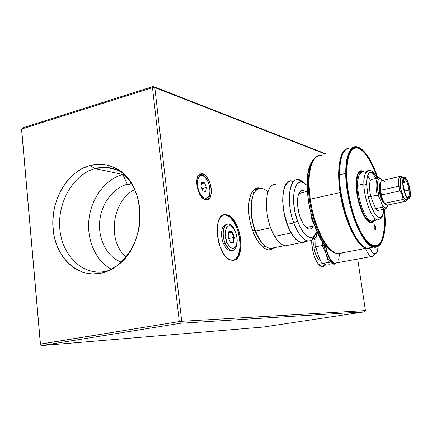 <?xml version="1.0" encoding="UTF-8"?>
<svg xmlns="http://www.w3.org/2000/svg" width="432" height="432" viewBox="0 0 432 432"><rect width="100%" height="100%" fill="white"/><g stroke="black" fill="none" stroke-linecap="round" stroke-linejoin="round"><path stroke-width="0.65" d="M311.515 218.738L313.94 223.862L311.515 218.738L310.673 212.819L311.515 218.738L312.239 218.587L311.515 218.738M204.725 199.552C213.457 201.749 210.271 176.137 201.668 174.571L202.532 173.713C211.55 175.376 214.898 202.252 205.745 199.962L204.39 199.476L207.106 199.978L208.348 199.492L210.287 197.116L211.28 193.212L211.194 188.368L210.049 183.298L208.013 178.745L205.378 175.376L202.532 173.713L199.892 174.026L197.872 176.305L197.203 178.092L196.684 182.623L197.316 187.823L198.995 192.856L200.156 195.064L202.867 198.418L205.745 199.962L204.169 199.357C197.44 196.112 193.973 177.638 199.454 174.307L202.532 173.713L201.668 174.571C209.871 176.018 213.5 200.324 205.367 199.622L204.725 199.552M95.029 168.593C73.17 174.523 57.24 202.478 59.848 229.133C62.143 255.847 82.933 276.059 105.462 271.404L100.629 273.305C77.074 278.149 55.426 256.932 53.06 228.971C50.366 201.074 66.976 171.796 89.802 165.532L95.029 168.593L122.861 174.479C105.543 179.091 91.546 197.721 89.024 218.749C86.454 239.765 95.661 261.047 111.505 269.309C95.661 261.047 86.454 239.765 89.024 218.749C91.546 197.721 105.543 179.091 122.861 174.479L127.316 184.27C112.709 188.033 101.018 204.212 99.641 222.016C98.199 239.814 107.293 257.067 121.3 262.138C107.293 257.067 98.199 239.814 99.641 222.016C101.018 204.212 112.709 188.033 127.316 184.27L132.629 185.306L127.316 184.27L131.566 183.519L127.316 184.27L122.861 174.479L123.946 174.209L122.861 174.479L95.029 168.593L105.975 167.405C111.726 167.74 117.142 169.506 122.234 172.703L119.502 171.131C111.634 167.184 103.48 166.336 95.029 168.593L89.802 165.532C98.62 163.145 107.147 164.014 115.366 168.134C146.61 181.867 148.289 244.199 117.272 265.567C112.034 269.525 106.483 272.106 100.629 273.305L105.462 271.404C82.933 276.059 62.143 255.847 59.848 229.133C57.24 202.478 73.17 174.523 95.029 168.593M106.882 271.458L105.462 271.404L106.882 271.458M134.789 189.551C112.126 200.453 106.807 240.824 125.987 257.067M233.231 260.242C245.997 257.569 238.923 216.281 225.558 214.99L226.481 214.785C241.002 216.308 246.942 262.073 232.222 260.258L231.784 260.21C217.258 259.389 211.189 212.495 225.752 214.704L226.481 214.785L225.558 214.99L227.88 215.806L230.202 217.442L234.5 222.858L237.843 230.402L239.776 238.988L240.019 247.396L238.529 254.426L237.173 257.083L235.478 259.022L233.231 260.242M322.715 266.706L325.274 264.022L324.232 265.658L323.006 266.593M325.966 264.065C325.037 265.896 323.849 266.771 322.402 266.701L322.213 266.679C317.147 266.522 311.067 251.208 311.78 240.057L311.818 243.891L312.849 251.143L313.783 254.686L316.305 260.874L317.79 263.277L320.895 266.242L322.402 266.701L323.789 266.452L325.015 265.513L325.966 264.065M264.454 248.368L265.621 246.413L264.454 248.368M253.978 192.964L252.223 191.754L253.978 192.964M260.183 188.098L260.901 188.309L260.183 188.098L254.178 189.508L260.183 188.098L257.38 187.974L254.799 189.038L252.553 191.279L250.738 194.627L249.437 198.968L248.713 204.142L248.6 209.93L249.113 216.108L250.231 222.404L251.91 228.555L254.07 234.295L256.624 239.393L259.465 243.632L262.456 246.856L265.486 248.951L268.358 249.842C260.906 249.188 251.953 234.517 249.383 217.976C246.721 201.436 251.122 187.731 258.422 187.882L260.183 188.098M273.904 247.806C272.306 249.361 270.486 250.042 268.429 249.847L271.177 249.545L273.618 248.071M200.459 174.879L201.668 174.571L200.459 174.879M198.38 175.446L200.632 174.463L201.668 174.571L198.38 175.446M225.558 214.99L223.787 214.952M109.453 270.346L105.462 271.404L109.453 270.346M152.469 87.631L179.285 321.586L40.462 344.072L21.622 129.049L152.469 87.631L21.622 129.049L22.61 127.861L153.263 86.427L22.61 127.861L21.622 129.049L40.392 344.174L21.6 129.686L40.392 344.174L179.285 321.586L152.469 87.631L154.807 87.583L153.263 86.427L152.469 87.631L154.807 87.583L181.705 321.3L179.285 321.586L180.457 323.266L181.705 321.3L365.44 310.576L364.586 311.823L180.457 323.266L181.705 321.3L179.285 321.586L180.457 323.266L41.737 345.573L40.392 344.174L41.737 345.573L180.457 323.266L364.586 311.823L263.444 327.035L41.737 345.573L263.444 327.035L364.586 311.823L365.44 310.576L357.68 259.027L365.44 310.576L181.705 321.3L154.807 87.583L153.263 86.427L152.469 87.631M100.629 273.305L109.145 270.491L117.202 265.626L124.465 258.865L130.621 250.474L135.405 240.786L138.607 230.202L139.568 224.71L140.162 213.613L139.79 208.127L137.727 197.559L134.006 187.904L128.795 179.534L122.326 172.778L114.874 167.886L106.753 165.008L98.285 164.225L89.802 165.532L81.61 168.836L74.018 173.993L67.279 180.787L61.636 188.957L57.267 198.196L54.319 208.186L53.417 213.349L52.78 223.787L53.73 234.068L54.788 239.042L58.05 248.416L62.737 256.748L68.699 263.725L75.73 269.066L83.592 272.538L92 273.985L100.629 273.305M326.182 154.008L153.263 86.427L326.182 154.008M325.598 154.154L154.807 87.583L325.598 154.154M232.222 260.258L234.419 259.983L236.407 258.844L238.097 256.905L239.447 254.243L240.937 247.212L240.689 238.799L238.756 230.213L237.233 226.233L233.345 219.623L231.115 217.237L228.798 215.6L226.481 214.785L224.246 214.828L222.188 215.746L220.39 217.517L218.916 220.077L217.847 223.344L217.058 231.449L218.187 240.548L219.429 245.009L222.998 252.828L225.18 255.868L227.507 258.174L229.889 259.654L232.222 260.258M235.267 231.368L235.516 231.989C237.13 236.255 237.557 240.295 236.795 244.096C234.279 250.414 230.969 249.777 226.859 242.179L225.158 243.248C229.964 252.094 233.831 252.828 236.758 245.446L237.173 240.149C237.173 247.547 235.159 250.965 231.142 250.403C228.836 249.561 226.838 247.174 225.158 243.248C221.648 235.132 223.123 224.181 227.632 223.927C230.537 223.83 233.08 226.309 235.267 231.368L234.7 230.083C228.571 216.097 218.873 228.658 225.158 243.248L223.441 243.427L225.158 243.248L226.859 242.179C221.486 229.705 229.748 218.878 235.03 230.882L235.267 231.368M225.806 224.791C221.47 225.11 220.066 235.634 223.441 243.427C225.067 247.217 226.994 249.518 229.23 250.328L231.152 250.409L229.23 250.328M235.516 231.989L237.076 238.469L236.698 244.485L236.142 246.029L234.479 248.06L232.308 248.422L229.954 247.039L228.82 245.743L226.859 242.179L225.25 235.537L225.31 231.26L226.276 227.891L227.054 226.714L229.046 225.596L231.352 226.222L232.513 227.162L235.516 231.989M230.294 242.147L233.555 242.714L233.318 242.422L233.555 242.714L234.457 237.416L232.162 231.741L228.917 231.304L227.977 236.623L230.315 242.352L233.555 242.714L234.457 237.416L232.162 231.741L228.917 231.304L227.977 236.623L230.18 242.028M232 232.054L228.722 232.859L231.719 232.227L228.901 231.849L231.719 232.227L233.842 237.465L234.457 237.416L233.842 237.465L233.005 242.347L230.251 242.044L233.318 242.422M228.004 236.687L230.299 242.158M231.719 232.227L233.842 237.465L229.041 238.464L228.128 236.223M228.965 238.891L229.041 238.464L233.842 237.465L233.005 242.347M205.47 199.622L207.576 197.737M199.028 191.43L198.482 191.646L199.028 191.43L197.721 187.018L197.338 182.585L197.948 178.837L199.438 176.348L201.577 175.489L204.017 176.364L206.399 178.816L208.37 182.471C210.805 189.643 210.508 194.756 207.468 197.807C204.487 199.195 201.674 197.068 199.028 191.43C195.313 182.963 198.239 172.903 203.353 175.964C205.34 177.066 207.009 179.231 208.37 182.471L209.639 186.775L210.022 191.101L209.461 194.805L208.035 197.343L205.94 198.31L203.494 197.543L201.064 195.129L199.028 191.43M205.654 191.533L202.916 190.955L200.999 186.284L201.852 182.234L204.59 182.866L201.56 183.616L204.59 182.866L206.485 187.499L201.949 188.6L206.485 187.499L205.654 191.533L206.485 187.499L204.59 182.866L201.852 182.234L200.999 186.284L202.916 190.955L205.654 191.533M202.376 175.592L199.265 174.814M329.713 262.424L328.514 262.391L329.713 262.424M329.438 264.19L332.284 263.677L329.438 264.19L321.943 263.59L328.514 262.391L326.052 253.859L322.31 245.495L315.711 246.769L322.31 245.495L322.92 242.633L322.31 245.495L324.081 245.511L322.31 245.495L326.052 253.859L328.514 262.391L321.943 263.59L318.211 255.328L315.711 246.769L315.873 238.961L317.077 231.817M316.121 236.876C314.064 238.345 313.373 242.044 314.053 247.973L315.905 247.617L314.053 247.973C315.311 254.966 317.423 259.13 320.377 260.453M323.881 244.021L324.043 245.257C326.079 256.268 329.319 262.597 333.763 264.244L335.135 264.044L335.923 263.093L334.508 263.093L332.986 262.31L329.918 258.525L327.289 252.401L325.847 246.553C327.926 256.295 330.928 261.83 334.854 263.164L336.436 262.877M374.263 254.821L373.059 256.219L371.585 256.511C369.511 256.003 367.486 253.325 365.51 248.465C367.826 254.075 370.121 256.754 372.389 256.5L374.263 254.821M378.173 246.31C378 250.814 377.055 253.336 375.332 253.87C373.621 254.097 371.833 252.256 369.976 248.335L372.492 252.434L374.749 253.892L375.748 253.724L377.309 251.662L378.173 246.31M324.043 245.257L324.707 245.128L324.043 245.257M333.936 264.26L335.135 264.044L336.042 262.948M334.849 263.164L371.585 256.511M334.962 264.028L332.208 262.435L329.287 258.25L326.835 252.126L325.415 246.024C327.548 256.538 330.734 262.537 334.962 264.028L333.763 264.244M338.591 259.864L339.563 253.854M306.725 227.378L314.62 225.758L306.725 227.378M336.744 253.535L336.425 253.476C331.355 253.001 320.117 242.579 312.331 214.024C304.625 184.464 309.506 159.462 315.997 157.189C308.405 162 305.872 184.383 310.975 208.273C316.013 232.173 327.472 251.856 336.425 253.476L336.744 253.535M336.015 253.427L337.025 253.616L336.015 253.427M329.211 249.205L325.193 245.138L323.19 242.465L317.471 232.184L312.622 219.267L310.127 209.79L308.356 200.119L307.233 186.181L307.989 174.134L308.648 170.743L310.516 165.089M340.67 253.098L339.719 253.422M373.615 220.698C372.535 221.492 371.79 221.643 371.38 221.146C363.425 219.37 356.81 192.078 357.718 185.339C357.734 176.44 359.435 171.968 362.81 171.92C358.906 173.551 357.21 178.022 357.718 185.339L356.584 185.134C356.324 178.843 357.89 169.047 363.415 171.779L360.747 171.396L359.278 172.395L358.079 174.35L356.702 180.841L356.584 185.134L357.718 185.339C357.766 200.318 365.666 220.693 371.38 221.146L377.492 219.915C371.876 219.44 364.019 198.979 363.906 183.956L357.718 185.339L363.906 183.956C363.047 190.706 369.668 218.101 377.492 219.915L380.257 218.911L377.492 219.915C380.322 218.943 381.64 218.23 381.451 217.782C382.423 217.339 383.27 214.493 383.978 209.228M383.848 209.255C383.686 215.87 379.798 221.708 374.225 212.733C368.798 203.44 366.714 189.95 366.73 184.469L363.906 183.956L366.73 184.469L367.616 193.207L368.539 197.775L371.158 206.356L374.431 213.068L377.822 216.869L379.393 217.49L380.797 217.242L381.991 216.135L382.925 214.223L383.848 209.255M356.503 185.036L356.179 185.112L356.503 185.036C356.53 175.786 358.301 171.131 361.822 171.072L363.641 171.725L362.394 171.175L360.698 171.196L359.219 172.201L358.009 174.166L357.129 177.039L356.503 185.036L357.469 194.956L359.883 205.173L361.519 209.86L365.294 217.442L367.281 220.039L369.225 221.702L371.05 222.383L372.692 222.07L374.231 220.574L372.649 222.091L370.742 222.334C364.775 221.859 356.54 200.637 356.503 185.036M370.229 222.588L371.423 222.399L370.229 222.588M375.106 228.976L374.566 229.079L375.106 228.976M354.591 147.809L356.648 147.884L355.595 147.755L356.567 147.517C364.111 149.024 371.131 159.187 377.617 178.011L372.735 165.602L367.47 156.184L362 149.942L358.457 147.879L356.762 147.528L355.153 147.647L352.22 149.326L349.801 152.912L348.818 155.396L346.923 165.353L346.626 173.767C346.81 156.568 350.12 147.82 356.567 147.517M384.896 217.442L384.61 217.501L384.896 217.442L384.966 221.54L384.593 229.09L383.546 235.548L381.845 240.656L379.539 244.204L376.682 245.997L373.378 245.911L369.733 243.886L365.893 239.944L362.016 234.187L358.263 226.832L354.807 218.16L351.805 208.537L348.457 193.271L347.139 183.211L346.626 173.767C346.491 203.639 362.351 244.712 373.691 245.997L373.691 245.997C381.548 246.515 385.285 236.995 384.896 217.442L384.313 209.164L384.896 217.442M385.117 217.814L385.112 217.69C386.138 231.082 382.228 255.782 367.843 242.735C360.045 234.263 352.955 216.027 349.628 200.621C347.463 189.351 346.372 180.301 346.361 173.464L345.778 173.356C345.492 182.66 347.674 195.955 352.328 213.246C357.323 230.089 366.493 245.678 373.405 247.099C375.667 247.606 377.584 247.077 379.161 245.506C377.498 247.099 375.581 247.633 373.405 247.099C361.822 245.776 345.622 203.839 345.778 173.356L339.514 174.809C339.228 205.211 355.514 246.964 367.286 248.238L369.943 248.341L372.335 247.298L369.986 248.33L367.286 248.238C360.261 246.845 351.005 231.336 346.005 214.558C341.345 197.338 339.179 184.086 339.514 174.809L339.293 175.1C339.044 183.379 340.772 195.08 344.466 210.206C348.424 225.002 355.963 240.791 362.999 245.954M368.307 248.098L370.78 247.59M372.708 246.267L372.217 246.694M362.799 245.803L358.857 241.844L356.859 239.166L351.043 228.647L345.924 215.147L342.031 199.967M340.33 189.67L339.428 179.766M339.363 170.699L340.119 162.853L341.647 156.541M339.293 175.1L339.514 174.809C339.309 163.712 341.609 148.144 349.952 148.057C343.267 148.408 339.79 157.324 339.514 174.809L345.778 173.356C345.978 155.828 349.358 146.907 355.93 146.588C347.728 146.632 345.53 162.227 345.778 173.356L346.361 173.464C346.189 163.145 347.944 149.629 354.64 147.128C361.368 144.482 372.098 159.759 377.806 177.968L372.805 165.229L369.301 158.555L365.634 153.193L361.94 149.369L358.355 147.274L356.638 146.912L353.468 147.636L350.741 150.304L348.586 154.861L346.664 164.943L346.361 173.464L346.88 183.033L349.169 198.418L353.063 213.662L358.15 227.227L363.911 237.811L367.843 242.735L371.65 245.759L375.181 246.818L376.807 246.613L379.696 244.793L382.034 241.196L384.361 232.902L385.079 225.779L385.139 217.782M384.502 209.12L385.133 217.723C385.463 227.902 384.437 235.764 382.055 241.31C380.905 244.204 378.918 246.143 376.094 247.109L373.405 247.099L367.286 248.238C354.845 246.748 339.125 205.335 339.26 175.052M363.906 238.853C366.795 242.757 369.554 245.149 372.168 246.029M375.727 246.17L377.568 245.257L375.727 246.17M360.445 171.288L359.726 171.418M377.152 178.114L374.917 174.717L373.259 173.059L371.677 172.217L370.229 172.238L368.966 173.135L367.945 174.874L367.216 177.412L366.73 184.469C365.839 176.591 369.981 165.197 377.152 178.114M370.602 196.198L369.522 189.13L369.576 184.07L370.084 181.521L370.926 179.815L372.044 179.053L372.865 179.08M379.604 210.136L377.698 210.416L375.797 208.753M375.37 207.878L370.98 197.278M376.045 178.362L371.979 172.319M368.852 170.527C365.024 172.141 363.371 176.618 363.906 183.956C363.884 175.036 365.531 170.559 368.852 170.527C370.786 169.63 373.604 172.152 377.298 178.081M370.094 179.701L367.664 175.657M374.614 219.607C371.655 224.694 367.524 221.951 362.232 211.388C358.231 200.173 356.351 191.419 356.584 185.134L357.545 194.972L358.582 200.108L359.937 205.103L363.377 213.867L367.276 219.85L369.209 221.497L371.018 222.172L372.643 221.864L374.009 220.617M254.799 230.116L252.601 230.58L254.799 230.116M304.911 183.524L307.028 185.441L303.41 182.612L301.093 182.002L298.944 182.455L296.239 185.117L294.365 189.994L293.522 196.684L293.809 204.601L295.202 213.014L297.583 221.125C289.343 199.665 294.77 174.841 304.911 183.524L302.081 181.375C290.812 171.693 284.629 199.152 293.814 222.977L297.583 221.125L299.603 225.99L303.075 231.968L305.543 234.857L309.215 237.276L311.504 237.546L313.567 236.752L315.328 234.938L316.953 231.547L313.751 236.623C308.351 239.49 302.962 234.322 297.583 221.125L293.814 222.977C299.813 237.589 305.818 243.27 311.823 240.025L315.041 235.327C313.362 239.49 310.975 241.396 307.876 241.056C302.751 239.938 298.064 233.912 293.814 222.977L287.318 224.338L293.814 222.977C286.265 203.278 288.857 178.492 297.713 179.674L302.449 181.656M253.395 194.616C249.534 204.158 250.085 216.205 255.042 230.753L255.571 230.99L270.697 227.821L255.571 230.99C259.913 241.634 264.838 247.455 270.351 248.454L274.045 247.725C271.037 249.318 267.705 248.411 264.055 245.014C260.798 241.817 257.969 237.146 255.571 230.99L255.042 230.753C257.359 236.704 260.096 241.223 263.25 244.312L264.346 245.284M301.617 192.845L299.176 193.649L298.55 194.351M300.289 217.582C296.498 207.473 296.611 194.378 300.386 191.344C301.984 189.977 303.82 190.15 305.899 191.873L304.279 190.814L302.67 190.426L301.185 190.777L299.889 191.867L298.825 193.655L298.048 196.085L297.464 202.484L297.686 206.194L299.128 213.899L300.289 217.582C302.049 222.323 304.085 225.693 306.407 227.691L306.407 227.691C309.339 229.948 311.639 229.414 313.308 226.087L311.359 228.55L309.917 229.068L308.318 228.841L306.634 227.875L303.242 223.846L300.289 217.582M305.57 226.913L309.091 226.951M260.696 188.357C251.165 187.418 247.855 211.82 255.571 230.99C249.809 216.421 249.869 197.348 255.436 191.117C258.995 187.202 263.153 187.499 267.905 192.002M380.824 181.953C379.696 183.287 379.388 186.192 379.895 190.669L380.533 190.237C379.922 184.615 380.425 181.337 382.039 180.398C382.93 180.106 383.929 180.77 385.036 182.401M401.933 193.941L400.216 186.246L398.833 186.251L399.74 190.993L401.933 193.941M381.418 194.929L399.74 190.993L398.833 186.251L380.533 190.237L381.418 194.929L399.74 190.993L401.312 192.92L404.8 199.292L406.269 200.162L407.36 199.309L406.42 200.146C405.184 200.227 403.855 198.515 402.43 195.016L403.056 199.449L405.621 201.404L406.89 199.924L405.173 201.393L403.056 199.449L384.809 203.278L387.023 205.178L387.985 204.979L386.359 204.898L383.8 202.138L381.429 196.301L382.536 199.519L383.8 202.138L381.429 196.301L380.533 190.237L398.833 186.251C398.126 179.766 398.747 176.456 400.685 176.31L401.155 176.472C398.876 175.873 398.099 179.134 398.833 186.251L400.216 186.246C399.535 179.723 400.243 176.737 402.327 177.277L401.171 177.287L400.437 178.362L399.935 183.038L400.588 188.519L402.997 197.23L403.056 199.449L384.809 203.278L383.8 202.138L381.429 196.301L381.418 194.929M406.166 199.638L404.768 198.806L403.24 196.409L400.745 188.525L400.199 180.711L400.804 178.384L401.998 177.649C400.302 177.773 399.767 180.673 400.388 186.354L402.959 185.798C402.332 180.112 402.856 177.206 404.541 177.088C406.955 178.438 408.812 182.844 410.103 190.307L409.282 186.062L407.333 180.441L405.113 177.331L403.85 177.239L402.759 180.149L402.959 185.798L404.401 192.245L405.81 195.863L407.327 198.272L408.715 199.103L409.298 198.882L410.33 195.88L410.103 190.307C410.762 196.069 410.222 198.99 408.483 199.076C406.091 197.678 404.249 193.255 402.959 185.798L400.388 186.354C401.674 193.801 403.52 198.223 405.929 199.611L406.717 199.444M407.446 197.581C409.055 197.759 409.574 195.275 409.001 190.123L409.806 190.118C410.432 195.863 409.817 198.488 407.97 197.991C405.886 196.241 404.32 192.245 403.277 185.992C402.727 181.267 403.099 178.61 404.39 178.033C406.674 178.691 408.478 182.72 409.806 190.118L409.001 190.123C409.558 195.053 409.093 197.559 407.608 197.635L407.446 197.581M404.357 191.117L409.001 190.123L404.357 191.117M403.472 179.059L404.228 178.794C406.301 179.95 407.894 183.73 409.001 190.123C407.754 183.184 406.064 179.41 403.915 178.794L403.472 179.059M403.742 181.883L403.018 182.045L403.742 181.883L403.358 180.889L403.709 179.523L404.33 181.467L404.147 182.461L403.078 180.954L403.709 179.523L404.363 181.813L404.228 182.444L403.742 181.883M403.294 179.615L403.709 179.523L403.294 179.615L404.082 178.168L405.238 178.254L406.588 179.82L407.921 182.623L409.05 186.235L410.006 191.986L410.011 195.215L409.498 197.386L408.532 198.158L407.263 197.392L405.875 195.194L404.584 191.884L403.078 184.091L403.299 179.604M380.457 178.4L379.895 178.006C376.672 176.953 375.478 181.024 376.315 190.215L377.19 195.118L368.366 197.019L377.19 195.118L379.123 197.165L377.698 190.204L376.315 190.215L377.19 195.118L379.123 197.165L377.503 188.368L377.633 182.131L378.221 180.031L379.658 178.535L380.878 178.718L382.639 180.333C380.581 180.511 379.879 183.811 380.533 190.237L379.895 190.669C380.992 197.489 382.774 201.965 385.241 204.093L385.619 204.282M407.23 198.785L406.755 199.417M382.163 207.274L372.406 209.304L382.163 207.274C383.351 208.753 384.421 209.353 385.366 209.072L386.899 207.322L385.884 208.796L384.561 209.11L382.163 207.274L382.25 204.833L382.163 207.274M379.264 191.095L379.933 190.949L379.264 191.095C380.381 197.84 382.131 201.965 384.512 203.477L382.757 201.83L381.278 198.958L379.264 191.095C378.799 186.986 379.096 184.334 380.149 183.146L379.161 185.771L379.264 191.095M379.123 197.165L382.25 204.833L379.123 197.165M387.936 205.011L386.138 207.835C384.982 208.148 383.686 207.149 382.25 204.833L383.978 207.052L385.587 207.895L386.921 207.295L387.936 205.011M380.743 178.654L379.026 177.692C376.407 177.925 375.505 182.099 376.315 190.215L377.698 190.204C376.909 181.624 378.016 177.822 381.013 178.789L382.639 180.333L399.886 176.488M404.449 188.892L404.001 189.783L404.438 188.892L405.394 189.956M404.341 191.068L404.811 190.971L404.282 189.718L405.367 189.886L404.282 189.718L404.881 190.949M405.373 189.977L404.811 190.971M305.672 241.493L301.541 242.611C298.069 242.044 294.608 238.842 291.152 232.999L274.725 236.353C278.24 242.114 281.788 245.263 285.368 245.797L288.992 245.084M275.422 184.599C264.044 183.001 263.174 218.155 274.725 236.353L291.152 232.999C279.812 214.558 280.341 179.123 291.368 180.851L292.297 180.943L289.872 181.04L288.695 181.526L286.573 183.384L284.845 186.37L283.586 190.393L282.852 195.296L282.685 200.896L283.095 206.955L284.072 213.219L287.539 225.315L289.877 230.629L292.486 235.154L295.261 238.712L298.08 241.18L300.829 242.471L302.146 242.665L304.592 242.158M304.965 241.634L304.522 241.866M303.345 242.26L300.796 242.174L298.069 240.894L295.277 238.448L292.534 234.922L289.948 230.44L287.636 225.18L284.202 213.203L282.96 203.958L282.841 198.158L283.289 192.931L284.283 188.492L285.768 185.004L287.685 182.59L289.942 181.337M291.168 181.148L292.448 181.256M368.815 248.438L366.39 248.303C356.978 246.791 343.996 220.212 340.092 192.586L310.208 199.201C313.864 226.39 327.299 252.374 337.414 253.708L340.276 253.757L342.873 252.688M368.809 248.443L365.283 247.946L363.398 246.958L359.462 243.513L355.45 238.189L351.529 231.163L347.873 222.707L344.655 213.17L342.02 202.975L340.092 192.586C336.479 169.112 340 150.239 347.355 148.592L345.665 149.38L343.062 152.123L340.983 156.551L339.525 162.551L338.758 169.933L338.731 178.432L340.092 192.586L310.208 199.201L309.026 185.263L309.22 176.866L310.192 169.56L310.948 166.396L312.962 161.19L315.565 157.583L318.643 155.666M320.782 155.336C311.731 154.726 306.472 174.15 310.208 199.201L312.077 209.423L314.712 219.429L317.99 228.776L321.754 237.055L325.836 243.918L330.048 249.102L334.217 252.428L336.226 253.373L340.016 253.8M320.323 155.347L322.051 155.45M344.282 151.097L341.917 154.894L340.173 160.402L338.882 171.472L339.341 185.058L341.534 199.93L345.276 214.672L348.457 223.733L352.021 231.73L357.75 241.078L361.595 245.219L365.326 247.568M374.981 229.748L374.841 226.881L375.613 226.73C376.045 228.712 375.948 229.797 375.311 229.97L374.22 228.118L373.966 226.633L374.247 224.964L375.127 225.482L375.818 227.718L375.716 229.694L375.095 229.856L374.22 228.118C373.793 226.136 373.891 225.05 374.522 224.872L375.613 226.73L374.841 226.881L374.08 225.25M373.982 246.062L375.575 245.889M384.026 209.218C386.419 231.098 382.088 248.103 373.459 245.722C371.115 245.128 368.631 243.248 366.012 240.089L369.722 243.783L373.329 245.689L376.596 245.673L378.065 244.96L380.614 242.195L382.579 237.784L384.334 228.539L384.669 220.984L384.026 209.218M358.943 203.089C354.289 186.845 355.882 169.695 361.562 170.813L363.76 171.698L361.174 170.802L359.57 171.374L358.214 172.935L357.167 175.446L356.481 178.816L356.179 182.92L356.8 192.661L358.943 203.089C362.416 214.704 366.293 221.238 370.586 222.68L370.586 222.68C372.092 222.961 373.345 222.248 374.339 220.552L373.383 221.81L371.855 222.674L370.105 222.55L368.194 221.416L366.201 219.31L362.264 212.474L358.943 203.089M361.287 171.072L360.266 170.991M371.39 222.739L372.281 222.242M354.569 148.133L353.041 148.63M348.23 157.378C350.06 150.957 352.798 147.787 356.443 147.874C363.928 149.359 370.894 159.424 377.336 178.07L373.966 169.09L370.624 162.043L365.261 153.77L361.638 150.12L358.123 148.165L356.449 147.874L353.354 148.7L350.708 151.427L348.23 157.378M199.303 174.798L200.632 174.463M224.829 214.909L225.752 214.704M108.356 270.848L107.865 270.826M116.165 169.619L105.975 167.405M119.502 171.131L115.366 168.134M198.736 175.144L199.454 174.307M236.758 245.446L236.795 244.096M234.7 230.083L235.03 230.882M228.96 231.536L228.053 236.644M206.167 199.271L207.468 197.807M372.389 256.5L375.332 253.87M307.276 191.56L299.635 193.293M299.327 193.363L298.917 193.455M314.642 225.812L306.871 227.41M336.501 253.465L336.425 253.476C320.722 247.795 314.728 228.544 309.242 206.339C305.554 183.616 305.991 165.013 315.77 157.345M370.742 222.334L369.949 222.491M339.26 174.976C338.758 161.681 342.824 151.292 345.751 149.65M377.822 177.962C371.353 158.695 364.057 148.241 355.93 146.588M265.68 246.402L262.629 247.007M311.823 240.025L313.751 236.623M270.351 248.454L284.585 245.651M301.504 242.314L307.876 241.056M264.055 245.014L263.25 244.312M299.176 193.649L300.386 191.344M401.998 177.649L403.844 177.239M407.635 197.759L407.97 197.991M403.515 178.951L404.228 178.794M404.147 182.461L403.013 182.709M403.915 178.794L404.39 178.033M405.929 199.611L408.483 199.076M401.155 176.472L402.327 177.277M406.42 200.146L405.621 201.404M387.023 205.178L405.173 201.393M386.03 204.66L385.241 204.093M384.561 209.11L377.897 210.487M385.366 209.072L386.138 207.835M379.895 178.006L381.013 178.789M371.299 179.431L377.962 177.93M403.823 189.027L404.368 188.908M285.368 245.797L301.541 242.611M366.39 248.303L337.414 253.708M373.043 245.803L373.459 245.722M361.562 170.813L360.785 170.991"/></g></svg>
